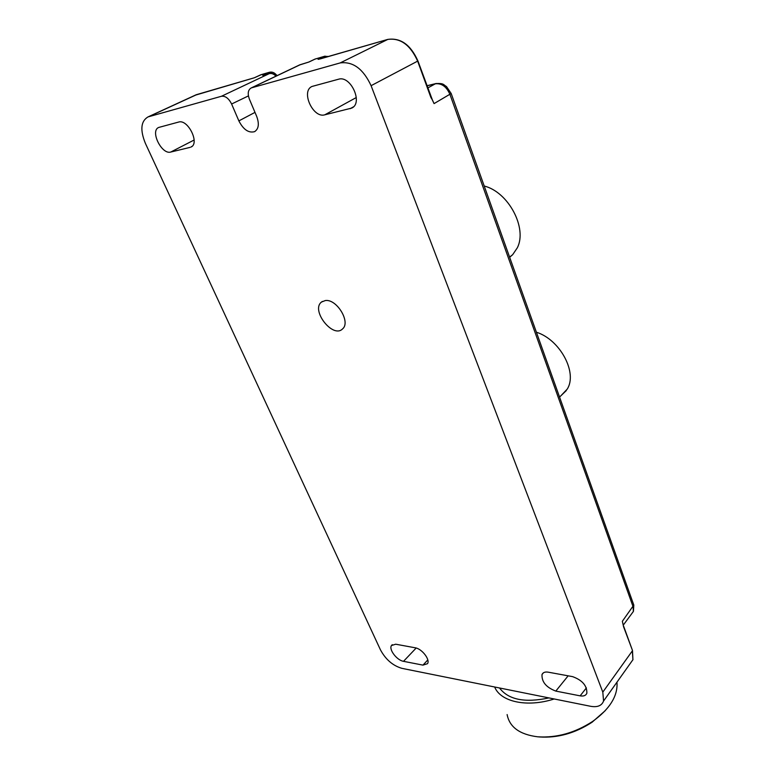 <?xml version="1.0" encoding="UTF-8"?>
<svg xmlns="http://www.w3.org/2000/svg" width="776" height="776" viewBox="0 0 776 776"><rect width="100%" height="100%" fill="white"/><g stroke="black" fill="none" stroke-linecap="round" stroke-linejoin="round"><path stroke-width="1.16" d="M605.319 710.603L592.069 722.243C575.162 733.223 557.682 738.131 539.621 736.967L538.728 736.89M507.116 714.56C509.531 727.131 519.736 734.552 537.739 736.812C556.654 738.024 574.977 732.883 592.709 721.379C609.412 709.293 617.521 696.586 617.036 683.239L616.939 682.22M494.661 686.993C500.501 701.814 527.001 707.751 554.21 698.972M499.511 687.972C508.358 699.748 524.848 703.056 548.971 697.915M560.611 396.061L567.198 389.145C577.79 372.849 560.107 339.636 536.41 332.225M509.657 257.273L512.664 254.693L517.291 247.854C527.544 228.202 508.513 192.041 484.214 186.017M275.102 73.623L275.897 75.563M272.793 73.71L268.845 72.459L260.135 75.049M316.007 58.763L314.59 59.286M631.877 613.496L633.381 611.401L633.109 606.783L449.964 94.478C446.569 86.64 441.67 83.09 435.249 83.808L426.975 85.835M195.135 95.235L254.218 77.823M263.627 75.175L265.111 74.816M264.907 74.884L269.35 73.594C271.493 73.08 273.715 73.924 276.023 76.135M308.664 62.099L299.323 65.048M320.74 58.763L318.887 59.199M417.886 60.858L417.643 61.12C410.329 44.882 400.329 37.655 387.66 39.44L320.527 58.821M431.349 97.883L434.065 103.606L430.932 96.69M632.401 650.249L623.603 626.853L622.362 621.266L633.798 605.047L633.458 611.168M430.699 96.981L417.643 61.12L371.093 85.68L602.807 692.124L632.353 650.88L632.925 659.726L632.488 650.501L623.642 626.222M623.603 626.853L622.362 621.266M632.925 659.726L630.131 663.655M403.51 661.327C396.914 660.337 388.582 649.434 391.473 645.535L395.692 644.206L415.15 647.776C421.853 648.678 430.379 659.658 427.518 663.684L422.959 665.129L403.51 661.327L416.178 648.018M555.81 691.096C546.188 687.41 541.59 681.881 542.017 674.509C543.006 672.443 545.072 671.667 548.225 672.171L572.61 676.643C582.378 680.212 587.131 685.761 586.85 693.288C585.832 695.587 583.591 696.441 580.138 695.849L555.81 691.096L568.158 675.818M338.52 79.23L312 86.456C300.613 91.219 313.029 118.495 324.766 114.829L351.761 108.077C363.352 103.014 350.694 75.117 338.52 79.23M190.013 147.391L170.759 152.047C161.689 154.948 149.778 130.737 158.76 127.439L178.616 122.065C188.005 118.825 200.111 143.686 190.896 147.081L192.002 146.363M325.328 300.545L321.545 302.019C310.468 310.138 332.991 338.908 342.555 328.908C350.985 322.253 336.774 298.721 325.328 300.545M276.353 75.98C274.646 74.021 272.327 73.216 269.388 73.574L221.47 96.263L148.022 116.914C140.825 121.143 139.952 129.98 145.413 143.424L380.473 649.881C385.682 659.513 392.821 665.672 401.881 668.34L590.623 706.296C597.442 707.489 601.759 705.733 603.563 701.038L602.807 692.124M221.47 96.263C225.389 95.807 228.774 98.387 231.607 104.013L238.862 120.891C243.402 129.641 248.64 133.23 254.576 131.658L254.926 131.474M371.093 85.68C363.246 68.86 352.944 61.275 340.189 62.924L251.279 87.911C248 89.793 247.379 93.556 249.406 99.182L256.681 116.361C259.407 123.859 258.709 128.952 254.576 131.658M436.306 83.459L435.734 83.595M426.945 85.748L435.695 83.604L427.76 87.979M261.454 74.574L254.46 77.746M269.767 72.178L262.744 75.35M325.125 56.134L315.211 59.025L308.974 61.993M327.249 56.871L324.193 56.415L318.082 59.364M434.065 103.606L451.186 93.498L446.442 86.495C443.348 84.953 444.415 83.042 435.695 83.604M633.798 605.008L633.371 603.854M197.065 94.468L148.701 116.691M263.549 75.194L269.602 73.536M251.666 87.785L300.39 64.631M387.884 39.372L340.189 62.924M422.959 665.129L427.799 659.939M580.138 695.849L586.394 687.905M324.766 114.829L356.31 97.533M353.449 106.846L350.073 108.718M194.136 140.01L170.759 152.047M248.417 95.904L231.607 104.013M254.994 112.384L238.862 120.891M592.069 722.243L592.709 721.379M617.036 683.239L616.755 682.473M566.325 390.551L559.554 397.07M512.664 254.693L509.589 257.108M254.276 77.804L260.862 74.748L269.059 72.372C271.6 71.654 273.841 72.284 275.771 74.283L277.139 75.612M328.685 56.464L324.407 56.328L314.93 59.122M254.315 77.784L196.183 94.75L148.041 116.904M251.288 87.911L299.788 64.825L308.79 62.051M318.839 59.209L387.699 39.421C400.571 37.549 410.64 44.717 417.915 60.926L432.368 99.9L430.923 97.563M314.94 59.112L308.761 62.061M633.798 605.047L451.186 93.498M623.273 625.126L633.361 611.478M391.473 645.535L392.278 644.681M542.017 674.509L543.365 672.86M322.38 301.447L321.545 302.019M603.641 700.932L632.983 659.639"/></g></svg>
